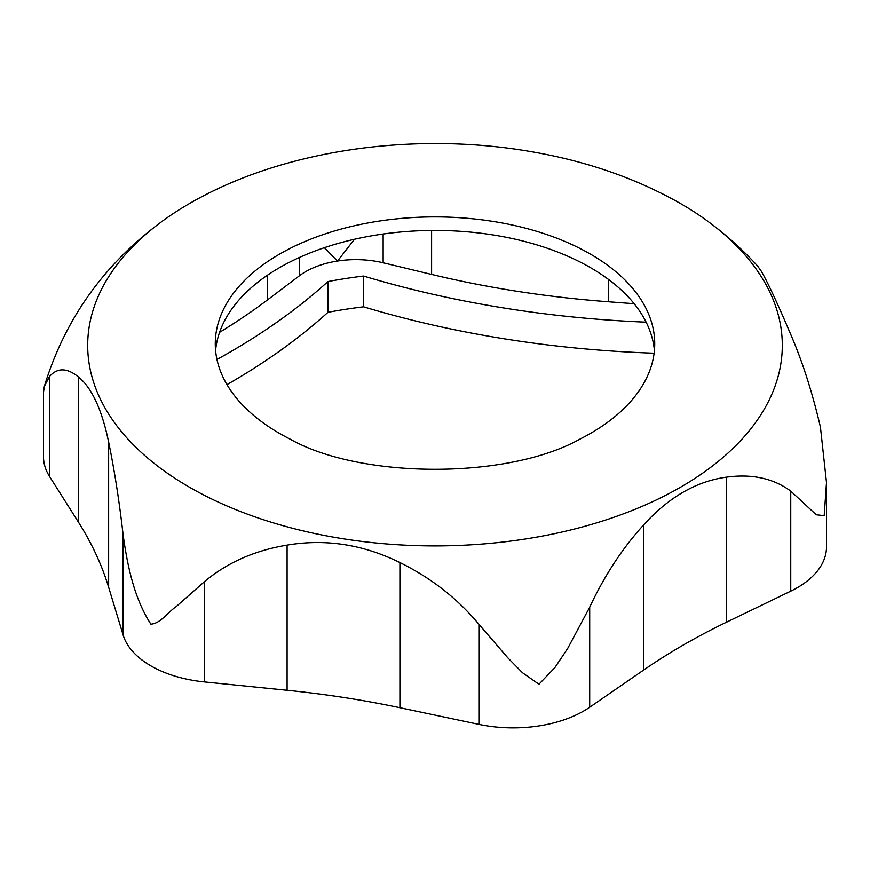 <?xml version="1.0" encoding="UTF-8"?>
<svg xmlns="http://www.w3.org/2000/svg" width="870" height="870" viewBox="0 0 870 870"><rect width="100%" height="100%" fill="white"/><g stroke="black" fill="none" stroke-linecap="round" stroke-linejoin="round"><path stroke-width="1.3" d="M78.409 522.098A661.7 382.028 0 0 1 108.641 587.25L123.148 635.067A99.822 57.627 0 0 0 204.254 681.895L287.089 690.269L287.089 545.12C254.497 550.514 226.885 562.749 204.254 581.834L176.273 606.51C167.105 612.839 160.7 623.442 150.858 624.171C134.1 598.19 127.401 565.587 123.148 535.017C119.233 500.848 114.394 469.876 108.641 442.101C101.866 409.465 91.796 387.748 78.409 376.96C67.055 367.695 57.442 367.531 49.557 376.438L44.359 386.291L43.5 392.261L43.5 456.728A99.822 57.627 0 0 0 49.557 476.499L78.409 522.098L78.409 376.96M287.089 690.269A661.7 382.028 0 0 1 399.917 707.723L478.913 724.384A99.822 57.627 0 0 0 589.697 707.245L643.68 670.02A661.7 382.028 0 0 1 726.276 622.322L790.754 591.154A99.822 57.627 0 0 0 826.5 546.969L826.5 482.513L824.194 515.671L816.234 514.757L790.754 491.104C773.332 478.282 751.832 473.639 726.276 477.184C696.315 481.284 668.78 497.172 643.68 524.871C622.442 548.198 604.443 575.635 589.697 607.184L567.631 648.552L554.788 667.714L538.943 684.244L522.468 672.727L507.765 657.764L478.913 624.323C457.566 598.582 431.226 577.995 399.917 562.575C363.181 544.446 325.576 538.628 287.089 545.12M226.972 384.616A721.959 416.817 0 0 0 327.946 312.319A345.292 199.35 180 0 1 363.573 306.816A721.959 416.817 0 0 0 654.12 353.209M216.956 359.473A721.959 416.817 0 0 0 327.946 281.565A345.292 199.35 180 0 1 363.573 276.051A721.959 416.817 0 0 0 646.127 322.161M634.154 303.706L608.26 301.76A690.573 398.699 180 0 1 431.596 274.431L383.148 262.783A70.938 40.955 0 0 0 337.549 261.022A376.677 217.467 0 0 0 337.473 261.033A70.938 40.955 0 0 0 299.508 275.725L267.634 299.802A690.573 398.699 180 0 1 219.566 332.329M654.414 350.534A219.729 126.857 0 0 0 513.648 238.837A219.729 126.857 0 0 0 279.629 267.59A219.729 126.857 0 0 0 215.586 350.534M710.91 223.59A347.315 200.524 0 0 0 680.59 203.591C636.427 178.437 586.532 161.113 530.939 151.608C413.293 131.196 281.869 149.814 189.41 203.591A347.315 200.524 0 0 0 158.982 223.677A347.315 200.524 0 0 0 200.589 493.355A347.315 200.524 0 0 0 669.541 493.279A347.315 200.524 0 0 0 710.91 223.59C727.809 236.325 743.339 250.429 757.487 265.883L761.359 271.309C768.134 283.131 778.204 304.848 791.591 336.451C802.945 363.073 812.558 393.305 820.443 427.148L826.5 482.513M577.147 440.514A219.729 126.857 0 0 0 579.79 439.198A219.729 126.857 0 0 0 654.729 343.78A219.729 126.857 0 0 0 519.085 226.57A219.729 126.857 0 0 0 279.629 254.073A219.729 126.857 0 0 0 215.271 343.78A219.729 126.857 0 0 0 290.21 439.198A219.729 126.857 0 0 0 292.733 440.459M363.573 306.816L363.573 276.051M327.946 312.319L327.946 281.565M337.549 261.022L354.427 239.272M324.379 247.689L337.473 261.033M431.596 274.431L431.596 230.452M608.26 301.76L608.26 279.281M383.148 262.783L383.148 234.019M299.508 275.725L299.508 257.433M267.634 299.802L267.634 275.105M108.641 587.25L108.641 442.101M49.557 476.499L49.557 376.438M790.754 591.154L790.754 491.104M726.276 622.322L726.276 477.184M643.68 670.02L643.68 524.871M589.697 707.245L589.697 607.184M478.913 724.384L478.913 624.323M399.917 707.723L399.917 562.575M204.254 681.895L204.254 581.834M123.148 635.067L123.148 535.017M44.359 386.291C64.554 320.171 102.801 265.937 159.09 223.59L159.09 223.59M290.21 439.198C360.713 479.022 507.558 479.609 579.79 439.198"/></g></svg>
